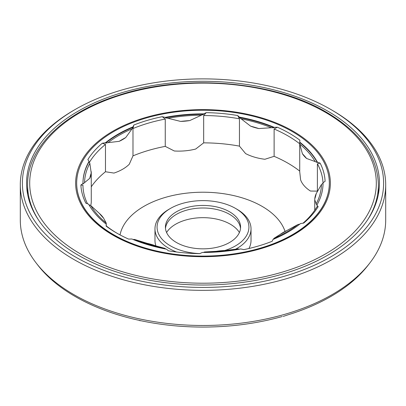 <?xml version="1.0" encoding="UTF-8"?>
<svg xmlns="http://www.w3.org/2000/svg" width="406" height="406" viewBox="0 0 406 406"><rect width="100%" height="100%" fill="white"/><g stroke="black" fill="none" stroke-linecap="round" stroke-linejoin="round"><path stroke-width="0.61" d="M317.39 191.109L317.39 163.811A120.059 69.314 180 0 1 323.029 183.223M332.189 110.275L330.712 109.422A180.614 104.276 180 0 1 330.712 256.891A180.614 104.276 180 0 1 75.288 256.891A180.614 104.276 180 0 1 75.288 109.422A180.614 104.276 180 0 1 330.712 109.422L332.189 110.275A182.7 105.479 180 0 1 385.7 184.862A182.7 105.479 180 0 1 272.918 282.312A182.7 105.479 180 0 1 73.811 259.444A182.7 105.479 180 0 1 20.3 184.862L20.3 220.001A182.7 105.479 0 0 0 36.22 263.063L37.951 265.301A180.802 104.383 0 0 0 73.116 295.304L77.226 297.674A180.802 104.383 0 0 0 135.502 319.527L140.928 320.73A180.802 104.383 0 0 0 209.562 327.003L215.363 326.83A180.802 104.383 0 0 0 282.19 316.528L282.028 316.573M36.22 263.063A182.7 105.479 0 0 0 73.811 294.589A182.7 105.479 0 0 0 369.78 263.063L368.049 265.301A180.802 104.383 0 0 1 345.481 286.951L341.497 289.788A180.802 104.383 0 0 1 287.945 314.833L283.175 316.426M369.78 263.063A182.7 105.479 0 0 0 385.7 220.001L385.7 184.862M316.223 193.611A41.605 24.02 0 0 0 314.782 198.869A114 65.818 0 0 0 316.223 193.611L321.461 184.517A41.605 24.02 0 0 1 323.039 183.218L323.039 182.781A41.605 24.02 180 0 1 325.104 181.309A122.15 70.522 180 0 0 320.116 163.126A41.605 24.02 180 0 1 317.365 162.095L317.365 162.532A120.039 69.304 0 0 0 299.729 142.552A41.605 24.02 0 0 0 299.724 142.897A41.605 24.02 0 0 0 299.78 144.14L302.394 153.722A41.605 24.02 0 0 0 306.586 158.472L315.168 161.578A118.476 68.401 0 0 0 299.78 144.14M306.586 158.472A114 65.818 0 0 0 302.394 153.722M314.782 198.869L314.736 199.793L316.162 203.848A41.605 24.02 0 0 0 316.964 205.365L316.964 204.928A41.605 24.02 180 0 0 318.142 206.695A122.15 70.522 180 0 1 303.663 223.102A41.605 24.02 180 0 0 300.496 223.589A120.039 69.304 180 0 1 273.03 239.444A41.605 24.02 180 0 0 272.187 241.276A122.15 70.522 180 0 1 243.773 249.634A41.605 24.02 180 0 0 240.712 248.949A120.039 69.304 180 0 1 202.35 252.461A41.605 24.02 180 0 0 199.803 253.654A122.15 70.522 180 0 1 168.307 250.771A41.605 24.02 180 0 0 166.526 249.182A120.039 69.304 180 0 1 131.914 239.002A41.605 24.02 180 0 0 128.641 239.104A122.15 70.522 180 0 1 116.629 233.019A122.15 70.522 180 0 1 106.093 226.086L106.27 225.919A120.059 69.314 180 0 0 117.37 233.445M303.043 223.183A120.059 69.314 180 0 0 316.974 206.654L318.142 206.695M299.78 224.153A41.605 24.02 0 0 0 297.897 224.543L286.803 230.567A41.605 24.02 0 0 0 280.282 234.338L273.928 238.378A41.605 24.02 0 0 0 273.35 239.312M317.39 163.811L320.116 163.126M91.264 186.816A120.059 69.314 0 0 1 105.474 171.748L113.974 173.073A41.605 24.02 180 0 0 129.281 164.232L132.98 155.868A120.059 69.314 0 0 1 165.257 146.373L174.311 150.986A41.605 24.02 180 0 0 195.687 149.032L203.675 142.856L203.675 115.548A120.059 69.314 180 0 1 239.454 118.816L239.454 146.13L245.605 153.595A41.605 24.02 180 0 0 264.89 159.269L274.116 156.325L274.116 129.012A120.059 69.314 180 0 1 299.724 143.8M274.116 129.012L277.359 127.205A122.15 70.522 180 0 1 299.907 140.227A41.605 24.02 180 0 0 299.729 142.115A120.039 69.304 180 0 1 317.365 162.095M203.675 115.548L206.197 112.66A122.15 70.522 180 0 1 237.693 115.537L239.454 118.816M315.168 161.578A41.605 24.02 0 0 0 317.365 162.532M299.729 142.552L299.729 142.115M299.724 142.897L299.724 171.774L300.623 179.904A41.605 24.02 180 0 0 310.448 191.038L317.39 191.124M274.086 127.743A120.039 69.304 0 0 0 239.474 117.562A41.605 24.02 0 0 0 241.134 118.831L250.598 126.149A41.605 24.02 0 0 0 258.825 128.565L271.335 127.717A41.605 24.02 0 0 0 274.086 127.743L274.086 127.306A41.605 24.02 180 0 0 277.359 127.205M239.474 117.562L239.474 117.126A41.605 24.02 180 0 1 237.693 115.537M327.759 111.127A176.437 101.865 180 0 1 379.437 183.157A176.437 101.865 180 0 1 271.101 277.125A176.437 101.865 180 0 1 79.134 255.699A176.437 101.865 180 0 1 26.563 183.157A176.437 101.865 180 0 1 135.482 89.046A176.437 101.865 180 0 1 327.759 111.127M166.592 232.521A38.626 22.3 180 0 1 203 217.667A38.626 22.3 180 0 1 239.408 232.521M329.322 183.268A126.322 72.933 180 0 1 329.322 183.385A126.322 72.933 180 0 1 203 256.318A126.322 72.933 180 0 1 76.678 183.385A126.322 72.933 180 0 1 76.678 183.268M292.325 131.585A126.322 72.933 180 0 1 329.322 183.157A126.322 72.933 180 0 1 203 256.09A126.322 72.933 180 0 1 76.678 183.157A126.322 72.933 180 0 1 154.656 115.776A126.322 72.933 180 0 1 292.325 131.585M285.048 231.425A83.519 48.218 0 0 0 199.95 192.251A83.519 48.218 0 0 0 120.029 234.912M239.454 146.13A120.059 69.314 0 0 0 203.675 142.856M299.724 171.109A120.059 69.314 0 0 0 274.116 156.325M203.65 114.289A120.039 69.304 0 0 0 165.288 117.796A41.605 24.02 0 0 0 167.917 118.258L180.624 121.414A41.605 24.02 0 0 0 189.739 120.582L201.396 115.197A41.605 24.02 0 0 0 203.65 114.289L203.65 113.853A41.605 24.02 180 0 0 206.197 112.66M165.288 117.796L165.288 117.359A41.605 24.02 180 0 1 162.227 116.679L165.257 119.059L165.257 146.373M132.97 127.301A120.039 69.304 0 0 0 105.504 143.161A41.605 24.02 0 0 0 108.103 142.643L119.197 141.334A41.605 24.02 0 0 0 125.718 137.568L132.072 128.803A41.605 24.02 0 0 0 132.97 127.301L132.97 126.865A41.605 24.02 180 0 0 133.813 125.038A122.15 70.522 180 0 1 162.227 116.679M105.504 143.161L105.504 142.724A41.605 24.02 180 0 1 102.337 143.211L105.474 144.434L105.474 171.748M132.98 155.868L132.98 128.555L133.813 125.038M132.98 128.555A120.059 69.314 180 0 1 165.257 119.059M89.391 162.446A120.059 69.314 180 0 1 105.474 144.434M106.22 223.041L103.606 218.179A41.605 24.02 0 0 0 99.414 213.434L90.832 205.609A118.476 68.401 0 0 0 106.22 223.041A41.605 24.02 0 0 1 106.276 224.285A41.605 24.02 0 0 1 106.27 224.63L106.27 224.193A120.039 69.304 180 0 1 88.635 204.213A41.605 24.02 180 0 0 85.884 203.183A122.15 70.522 180 0 1 80.895 184.999A41.605 24.02 180 0 0 82.961 183.532L82.961 183.969A41.605 24.02 0 0 0 84.539 182.664L89.777 178.295A41.605 24.02 0 0 0 91.218 173.032L89.838 163.339A41.605 24.02 0 0 0 89.036 161.816L89.036 161.38A41.605 24.02 180 0 0 87.858 159.614A122.15 70.522 180 0 1 102.337 143.211M87.493 203.766A120.059 69.314 180 0 1 82.941 185.253L80.895 184.999M91.264 171.748L91.264 201.609A41.605 24.02 180 0 1 90.7 205.548M90.832 205.609A41.605 24.02 0 0 0 88.955 204.781M106.27 224.193A41.605 24.02 180 0 1 106.093 226.086M165.805 249.051A41.605 24.02 0 0 0 164.866 248.35L155.402 245.757A41.605 24.02 0 0 0 147.175 243.336L134.665 239.469A41.605 24.02 0 0 0 132.955 239.438M239.55 249.167A41.605 24.02 0 0 0 238.083 248.924L225.376 250.487A41.605 24.02 0 0 0 216.261 251.319L204.604 251.984A41.605 24.02 0 0 0 203.391 252.461M20.3 184.862A182.7 105.479 180 0 1 73.811 110.275L75.288 109.422M82.961 183.532A120.039 69.304 180 0 1 82.961 183.157A120.039 69.304 180 0 1 89.036 161.38M105.504 142.724A120.039 69.304 180 0 1 132.97 126.865M165.288 117.359A120.039 69.304 180 0 1 203.65 113.853M239.474 117.126A120.039 69.304 180 0 1 274.086 127.306M323.039 182.781A120.039 69.304 180 0 1 323.039 183.157A120.039 69.304 180 0 1 316.964 204.928M271.335 127.717A118.476 68.401 0 0 0 241.134 118.831M248.949 248.497A48.025 27.725 0 0 0 251.025 240.438L251.025 228.847A48.025 27.725 0 0 0 236.957 209.242L235.48 208.39A45.934 26.522 0 0 0 170.52 208.39A45.934 26.522 0 0 0 170.52 245.894A45.934 26.522 0 0 0 199.904 253.603M170.52 208.39L169.043 209.242A48.025 27.725 0 0 0 154.975 228.847L154.975 240.438A48.025 27.725 0 0 0 155.919 245.904M154.975 228.847A48.025 27.725 0 0 0 169.043 248.452A48.025 27.725 0 0 0 176.615 252.014M235.465 249.274A48.025 27.725 0 0 0 251.025 228.847M258.825 128.565A114 65.818 0 0 0 250.598 126.149M201.396 115.197A118.476 68.401 0 0 0 167.917 118.258M189.739 120.582A114 65.818 0 0 0 180.624 121.414M224.726 250.507A45.934 26.522 0 0 0 235.48 208.39M176.422 242.483A37.585 21.701 0 0 0 217.383 247.188A37.585 21.701 0 0 0 240.585 227.142A37.585 21.701 0 0 0 203 205.441A37.585 21.701 0 0 0 165.415 227.142A37.585 21.701 0 0 0 176.422 242.483M240.519 228.421A37.585 21.701 0 0 0 203 207.999A37.585 21.701 0 0 0 165.481 228.421M280.282 234.338A114 65.818 0 0 0 286.803 230.567M316.162 203.848A118.476 68.401 0 0 0 321.461 184.517M273.928 238.378A118.476 68.401 0 0 0 297.897 224.543M204.604 251.984A118.476 68.401 0 0 0 238.083 248.924M216.261 251.319A114 65.818 0 0 0 225.376 250.487M147.175 243.336A114 65.818 0 0 0 155.402 245.757M134.665 239.469A118.476 68.401 0 0 0 164.866 248.35M99.414 213.434A114 65.818 0 0 0 103.606 218.179M91.218 173.032A114 65.818 0 0 0 89.777 178.295M89.036 161.816A120.039 69.304 0 0 0 82.961 183.375M89.838 163.339A118.476 68.401 0 0 0 84.539 182.664M125.718 137.568A114 65.818 0 0 0 119.197 141.334M132.072 128.803A118.476 68.401 0 0 0 108.103 142.643M378.392 194.22L378.392 184.862A175.392 101.261 180 0 1 367.547 219.915M38.453 219.915A175.392 101.261 180 0 1 27.608 184.862L27.608 194.22M325.546 112.406A173.306 100.054 180 0 1 247.853 279.8A173.306 100.054 180 0 1 35.601 157.259A173.306 100.054 180 0 1 325.546 112.406M293.061 131.158A127.367 73.537 180 0 1 235.967 254.186A127.367 73.537 180 0 1 79.972 164.125A127.367 73.537 180 0 1 293.061 131.158M314.736 199.793L314.736 210.222M378.392 184.862C377.56 156.437 360.295 132.255 326.586 112.3C273.563 80.733 184.228 73.506 118.349 95.359C63.478 112.533 27.095 147.875 27.608 184.862M106.276 224.285L106.276 225.924M141.126 320.77L139.613 320.633M215.383 326.825L209.455 327.008"/></g></svg>
